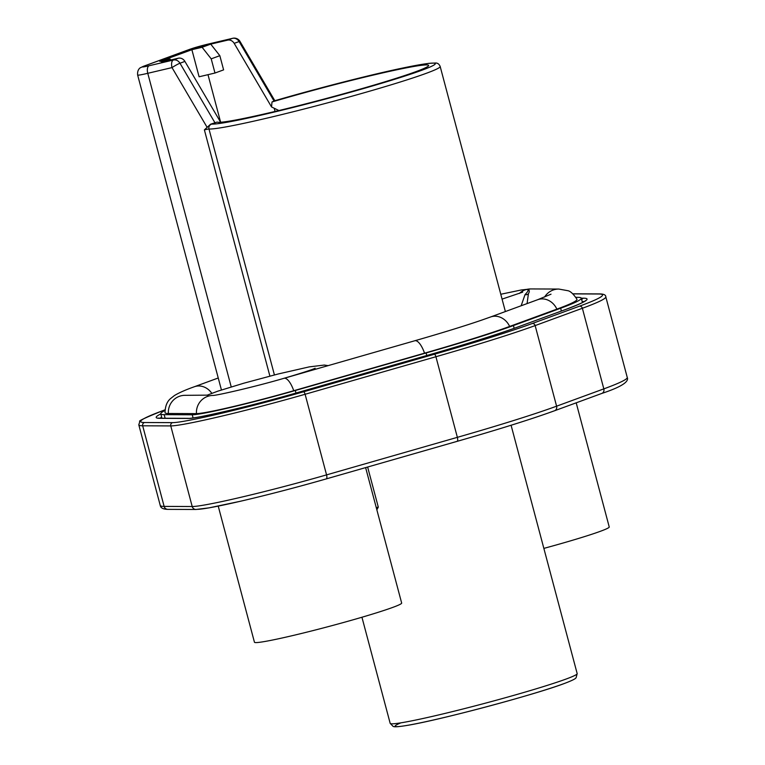 <?xml version="1.0" encoding="UTF-8"?>
<svg xmlns="http://www.w3.org/2000/svg" width="765" height="765" viewBox="0 0 765 765"><rect width="100%" height="100%" fill="white"/><g stroke="black" fill="none" stroke-linecap="round" stroke-linejoin="round"><path stroke-width="1.15" d="M277.915 99.833A4.007 1.54 73.9 0 1 277.991 99.804C317.982 88.214 367.831 75.458 399.588 68.687L428.782 63.352L435.333 63.026C437.57 62.893 439.186 64.05 440.181 66.507A120.468 6.177 165.1 0 1 334.353 101.037A120.468 6.177 165.1 0 1 208.979 129.008A9.352 0.478 -14.9 0 0 204.379 129.878L210.585 124.207L217.145 122.075A109.577 5.623 165.1 0 0 324.809 98.876A109.577 5.623 165.1 0 0 428.563 65.752A109.577 5.623 165.1 0 0 378.493 73.87A109.577 5.623 165.1 0 0 272.005 101.965L271.537 106.937L278.919 110.533M271.537 106.937L234.186 43.356A6.684 5.824 -110.1 0 0 227.588 40.153L210.729 44.121L219.832 55.682L211.207 58.848L214.984 73.029L199.091 76.777L191.881 49.696L159.856 61.429L170.069 59.029L161.453 62.185L178.312 58.217A6.684 5.824 69.9 0 1 184.91 61.42L220.636 122.247L207.994 74.683M191.881 49.696L202.103 47.287L211.207 58.848M210.729 44.121L202.103 47.287M272.005 101.965L274.396 100.817M315.113 368.242L315.132 368.233C312.837 369.485 302.452 372.851 283.978 378.302A16.973 6.005 74 0 1 284.303 378.235L306.143 371.943M328.108 365.632L324.293 365.058L309.223 366.884L278.049 374.018L243.863 383.189L217.882 391.145L207.239 395.151L208.711 396.041A16.973 16.648 90.2 0 0 196.462 413.616L168.386 413.502A171.953 8.826 165.1 0 1 165.039 412.593C165.202 406.311 166.99 401.673 170.432 398.689L174.43 395.534C179.096 392.722 185.723 389.796 194.3 386.765A16.973 14.784 -110.1 0 1 211.8 393.296M185.034 395.323L207.239 395.151M207.697 395.907L208.711 396.041A16.973 16.648 90.2 0 1 212.899 395.448M298.752 374.056L284.303 378.235A16.973 6.005 74 0 1 293.722 390.714A74.731 3.835 165.1 0 1 196.462 413.616M293.722 390.714L424.527 353.172A16.973 6.005 74 0 0 414.783 340.76L298.933 374.009M414.783 340.76C442.237 332.871 464.451 326.024 481.434 320.21L490.499 317.006A16.973 14.784 69.9 0 1 509.643 326.445A171.953 8.826 165.1 0 1 424.527 353.172M509.643 326.445L556.872 309.137A171.953 8.826 165.1 0 0 576.944 299.239C573.434 293.99 570.403 291.14 567.85 290.7L558.785 289.055L530.719 288.941L521.328 289.964L500.779 294.257M527.066 303.6L528.414 293.798C530.069 290.767 529.351 289.342 526.282 289.524A16.973 16.648 -89.8 0 1 530.719 288.941M521.156 305.761L525 294.668C528.625 290.93 529.055 289.218 526.282 289.524A16.973 16.648 -89.8 0 0 519.263 293.511M575.863 297.336L577.852 297.346A176.399 9.056 165.1 0 1 581.276 298.178A176.399 9.056 165.1 0 1 560.649 308.247L513.42 325.555A176.399 9.056 165.1 0 1 426.105 352.971L295.3 390.513A79.177 4.064 165.1 0 1 192.244 414.783L164.179 414.659A176.399 9.056 165.1 0 1 160.765 413.827A176.399 9.056 165.1 0 1 165.03 410.48M583.14 302.175A179.067 9.19 -14.9 0 0 582.328 302.127M161.807 417.776A179.067 9.19 -14.9 0 0 161.109 418.226M376.275 507.616L378.293 507.109L376.858 509.825M218.226 506.114L254.449 642.237A76.175 3.911 -14.9 0 0 292.947 635.514A76.175 3.911 -14.9 0 0 401.663 603.059L365.622 467.606M543.858 548.39A76.175 3.911 -14.9 0 0 609.236 526.97L576.198 402.82M178.312 58.217L173.387 60.024L149.146 65.733A13.359 0.689 165.1 0 1 143.954 66.144L190.762 48.989A13.359 0.689 165.1 0 1 208.271 44.054L232.512 38.346A6.684 5.824 69.9 0 1 239.11 41.559A6.684 0.669 -30.4 0 1 239.99 41.415L274.884 100.808M227.588 40.153L232.512 38.346A6.684 3.261 -103.3 0 1 232.694 38.288L232.694 38.288A6.684 3.261 -103.3 0 1 233.057 38.25M219.832 55.682L223.61 69.873L214.984 73.029M184.91 61.42L179.976 63.227A6.684 5.824 -110.1 0 0 173.387 60.024A6.684 3.261 76.7 0 0 172.02 67.597L147.779 73.306A6.684 3.261 -103.3 0 1 149.146 65.733M215.013 122.859L179.976 63.227A6.684 0.669 149.6 0 0 172.02 67.597L206.904 126.98M170.069 59.029L170.825 59.976M274.817 100.703A13.359 0.689 -14.9 0 0 278.078 99.785A116.462 5.977 165.1 0 1 429.28 63.352A116.462 5.977 165.1 0 1 350.399 92.269A116.462 5.977 165.1 0 1 211.771 124.093A13.359 0.689 -14.9 0 0 210.585 124.207M274.415 374.936L208.979 129.008A4.007 3.959 -86.7 0 1 211.771 124.093M274.31 100.827L277.991 99.804A4.007 1.54 73.9 0 1 278.078 99.785M185.073 395.323A16.973 16.648 90.2 0 0 168.386 413.502M490.499 317.006L537.728 299.689A16.973 14.784 69.9 0 1 556.872 309.137M544.565 297.078A16.973 16.648 -89.8 0 1 558.785 289.055M528.414 293.798A4.007 3.787 23.2 0 1 525 294.668M160.105 418.226A179.067 9.19 165.1 0 1 161.644 417.135M582.155 301.486A179.067 9.19 165.1 0 1 584.02 301.668M165.077 409.83L163.815 410.298A197.781 10.146 -14.9 0 0 144.528 422.519L172.603 422.634A100.559 5.164 -14.9 0 0 303.476 391.814L434.281 354.272A197.781 10.146 -14.9 0 0 532.191 323.538L579.411 306.22A197.781 10.146 -14.9 0 0 598.708 293.999L572.899 293.894M581.276 298.187L583.513 298.197A181.745 9.323 165.1 0 1 565.794 309.433L518.565 326.741A181.745 9.323 165.1 0 1 428.601 354.989L297.795 392.531A84.523 4.341 165.1 0 1 187.788 418.436L159.713 418.321A181.745 9.323 165.1 0 1 160.784 413.913M434.281 354.272A2.668 0.947 74 0 1 435.916 356.729A200.449 10.289 -14.9 0 0 535.146 325.584L582.375 308.266A200.449 10.289 -14.9 0 0 605.803 296.83C605.861 294.927 603.728 293.951 599.406 293.903L572.784 293.798M532.191 323.538A2.668 2.333 69.9 0 1 535.146 325.584L556.595 406.186A200.449 10.289 165.1 0 1 457.365 437.341L326.559 474.883A103.227 5.298 165.1 0 1 192.206 506.526L164.131 506.401A200.449 10.289 165.1 0 1 160.248 505.455L138.8 424.843A200.449 10.289 -14.9 0 0 142.682 425.799L170.758 425.914A103.227 5.298 -14.9 0 0 305.111 394.271L435.916 356.729L457.365 437.341A4.007 1.415 -106 0 1 457.049 441.376L326.244 478.909A4.007 1.415 -106 0 0 326.559 474.883L305.111 394.271A2.668 0.947 74 0 0 303.476 391.814M579.411 306.22A2.668 2.333 69.9 0 1 582.375 308.266L603.824 388.878L556.595 406.186A4.007 3.49 -110.1 0 1 554.568 410.757C532.124 418.924 499.622 429.127 457.049 441.376A4.007 1.415 -106 0 1 456.973 441.386L326.32 478.89M598.708 293.999A2.668 2.62 -89.8 0 1 599.406 293.903M163.815 410.298A2.668 2.333 -110.1 0 0 163.586 410.365C145.799 417.508 137.891 421.171 139.861 421.362L138.8 424.843M144.528 422.519A2.668 2.62 90.2 0 0 142.682 425.799L164.131 506.401A4.007 3.93 -89.8 0 0 167.908 509.366C163.222 509.28 160.66 507.979 160.248 505.455M172.603 422.634A2.668 2.62 90.2 0 0 170.758 425.914L192.206 506.526A4.007 3.93 -89.8 0 0 195.983 509.48L167.908 509.366M197.026 509.347A99.221 5.087 165.1 0 0 326.167 478.928A4.007 1.415 -106 0 0 326.244 478.909C296.409 487.429 267.779 494.888 240.353 501.276L209.084 507.855L195.983 509.48M601.443 393.545A4.007 3.49 -110.1 0 0 601.797 393.44L554.568 410.757A4.007 3.49 -110.1 0 1 554.214 410.862A196.442 10.079 165.1 0 1 457.126 441.348M627.252 377.432A200.449 10.289 165.1 0 1 603.824 388.878A4.007 3.49 -110.1 0 1 601.797 393.44C620.826 387.138 629.308 381.811 627.252 377.432L605.803 296.83M378.293 507.109L367.63 467.033M361.941 617.25L390.179 723.355A96.753 4.963 -14.9 0 0 461.295 709.413A96.753 4.963 -14.9 0 0 565.861 679.129A96.753 4.963 -14.9 0 0 577.173 673.602L511.087 425.244M400.927 722.829A92.737 4.762 -14.9 0 0 447.315 716.748A92.737 4.762 -14.9 0 0 563.489 683.795M159.713 418.321A2.668 2.62 -89.8 0 1 160.411 418.226L158.441 418.063M187.788 418.436A2.668 2.62 -89.8 0 1 188.486 418.35L160.411 418.226M297.795 392.531A2.668 0.947 -106 0 0 297.738 392.541C250.786 406.32 189.997 419.861 188.486 418.35M518.565 326.741A2.668 2.333 -110.1 0 0 518.335 326.818C497.785 334.295 467.855 343.695 428.553 354.998L297.738 392.541M583.513 298.197A2.668 2.62 90.2 0 0 581.725 299.899M164.179 414.659L165.125 418.245M192.244 414.783L193.086 417.92M295.3 390.513L295.969 393.047M426.105 352.971L426.784 355.505M513.42 325.555L514.156 328.319M560.649 308.247L561.395 311.03M234.186 43.356L239.11 41.559L274.138 101.181M274.291 108.563L275.065 111.451M143.954 66.144A6.684 5.824 69.9 0 0 143.371 66.326L190.179 49.161A6.684 5.824 69.9 0 1 190.762 48.989M231.221 386.899L147.779 73.306A20.043 1.033 165.1 0 1 137.652 75.075C136.983 69.041 140.98 67.368 140.358 67.769L143.371 66.326M204.379 129.878L269.892 376.103M440.181 66.507L505.378 311.546M213.139 395.448L212.833 395.448C215.711 395.754 255.5 386.698 283.978 378.302M551.02 294.181L537.728 299.689M522.667 292.154L502.07 299.115M218.245 377.986L194.3 386.765M165.077 409.82L163.586 410.365M390.179 723.355L393.124 726.406C393.899 726.578 393.908 727.668 408.883 725.115C442.055 719.454 534.821 694.658 563.834 683.69C575.576 679.272 575.538 678.306 576.122 677.723L577.173 673.602M585.388 300.702C584.69 301.821 578.082 304.757 565.555 309.5L518.335 326.818M160.765 413.827L161.931 418.235M581.276 298.178L582.433 302.548M190.179 49.161L232.694 38.288A6.684 6.684 0 0 1 239.99 41.415M221.429 389.968L137.652 75.075"/></g></svg>

